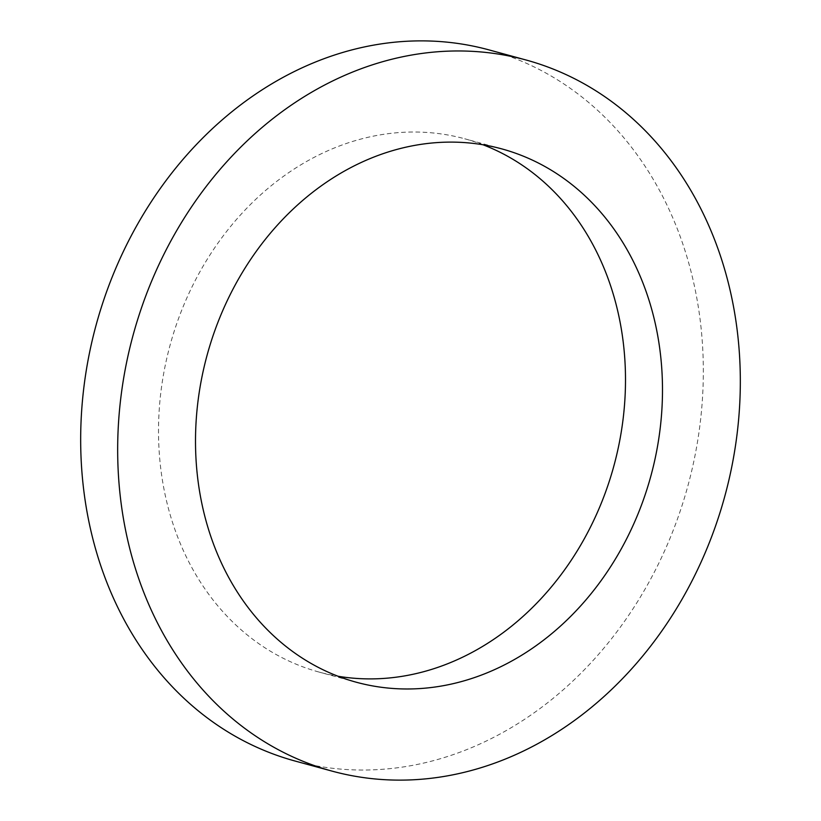 <?xml version="1.0" encoding="UTF-8"?>
<svg xmlns="http://www.w3.org/2000/svg" width="821" height="821" viewBox="0 0 821 821"><rect width="100%" height="100%" fill="white"/><g stroke="black" fill="none" stroke-linecap="round" stroke-linejoin="round"><path stroke-width="0.62" stroke-dasharray="4.11 3.08" d="M482.964 144.753A276.41 229.962 105.3 0 0 464.727 138.78A276.41 229.962 105.3 0 0 174.031 331.776A276.41 229.962 105.3 0 0 297.613 664.805A276.41 229.962 105.3 0 0 319.287 672.132A276.41 229.962 105.3 0 0 338.036 676.247M295.047 761.026A368.547 306.623 105.3 0 0 682.631 503.704A368.547 306.623 105.3 0 0 517.866 59.656A368.547 306.623 105.3 0 0 488.967 49.886M501.713 148.868L464.727 138.78M356.273 682.22L319.287 672.132"/><path stroke-width="1.23" d="M338.036 676.247A276.41 229.962 105.3 0 0 613.277 468.093A276.41 229.962 105.3 0 0 486.401 146.107A276.41 229.962 105.3 0 0 482.964 144.753M523.388 156.195A276.41 229.962 105.3 0 0 501.713 148.868A276.41 229.962 105.3 0 0 211.028 341.864A276.41 229.962 105.3 0 0 334.599 674.893A276.41 229.962 105.3 0 0 356.273 682.22A276.41 229.962 105.3 0 0 646.969 489.224A276.41 229.962 105.3 0 0 523.388 156.195M303.134 761.344A368.547 306.623 105.3 0 0 332.033 771.114A368.547 306.623 105.3 0 0 719.627 513.792A368.547 306.623 105.3 0 0 554.852 69.744A368.547 306.623 105.3 0 0 525.953 59.974A368.547 306.623 105.3 0 0 138.369 317.296A368.547 306.623 105.3 0 0 303.134 761.344M525.953 59.974L488.967 49.886A368.547 306.623 105.3 0 0 101.373 307.208A368.547 306.623 105.3 0 0 266.148 751.256A368.547 306.623 105.3 0 0 295.047 761.026L332.033 771.114"/></g></svg>
